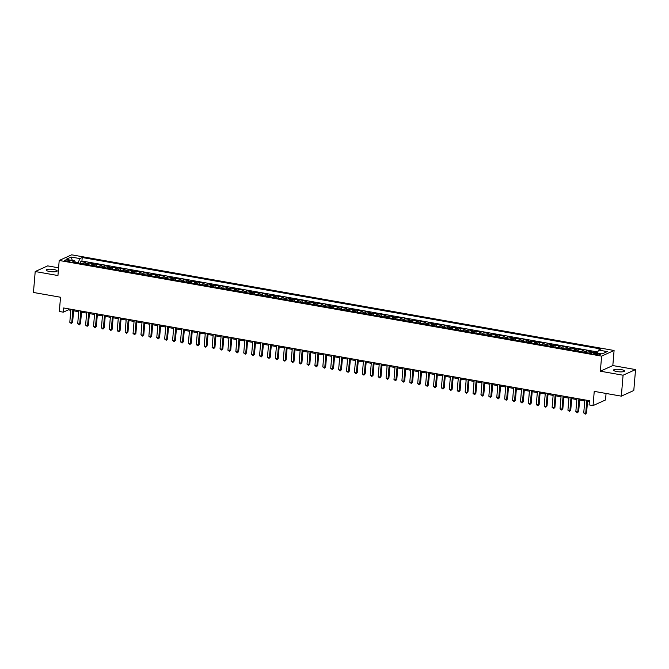 <?xml version="1.0" encoding="UTF-8"?>
<svg xmlns="http://www.w3.org/2000/svg" width="669" height="669" viewBox="0 0 669 669"><rect width="100%" height="100%" fill="white"/><g stroke="black" fill="none" stroke-linecap="round" stroke-linejoin="round"><path stroke-width="1" d="M49.565 271.497A5.519 1.246 4.8 0 0 57.216 270.978A5.519 1.246 4.8 0 0 53.88 269.54A5.519 1.246 4.8 0 0 46.22 270.059A5.519 1.246 4.8 0 0 49.565 271.497M616.877 371.554A5.519 1.246 4.8 0 0 624.537 371.044A5.519 1.246 4.8 0 0 621.192 369.606A5.519 1.246 4.8 0 0 613.54 370.116A5.519 1.246 4.8 0 0 616.877 371.554M66.373 261.203A2.76 0.619 4.8 0 0 70.203 260.943A2.76 0.619 4.8 0 0 68.531 260.224A2.76 0.619 4.8 0 0 64.701 260.484A2.76 0.619 4.8 0 0 66.373 261.203M58.588 267.809L47.675 265.886L35.206 271.53L33.45 292.462L60.528 297.237L59.332 311.47L63.287 312.164L68.347 309.872L70.814 310.307M614.083 350.489L71.675 254.822L59.206 260.467L601.615 356.134L614.083 350.489L612.821 365.558L600.352 371.203L623.082 375.217L635.55 369.572L612.821 365.558M635.55 369.572L633.794 390.504L621.325 396.148L594.239 391.373L593.052 405.606L605.52 399.962L606.064 393.456M623.082 375.217L621.325 396.148M597.476 352.672L594.741 352.187L594.708 352.605M589.506 353.173A3.445 1.263 -80 0 1 590.351 352.187L591.58 351.626L586.83 350.79L586.68 352.672M581.604 351.777A3.445 1.263 100 0 1 582.44 350.79L583.669 350.23L578.928 349.394L578.769 351.275M573.693 350.38A3.445 1.263 100 0 1 574.537 349.394L575.766 348.842L571.017 347.997L570.858 349.887M565.79 348.992A3.445 1.263 100 0 1 566.626 347.997L567.856 347.445L563.114 346.609L562.955 348.49M557.879 347.596A3.445 1.263 100 0 1 558.724 346.609L559.953 346.049L555.203 345.212L555.044 347.094M549.968 346.199A3.445 1.263 100 0 1 550.813 345.212L552.042 344.652L547.301 343.816L547.142 345.697M542.066 344.803A3.445 1.263 100 0 1 542.91 343.816L544.14 343.256L539.39 342.419L539.231 344.309M534.155 343.414A3.445 1.263 100 0 1 534.999 342.419L536.229 341.867L531.487 341.031L531.328 342.913M526.252 342.018A3.445 1.263 100 0 1 527.097 341.031L528.326 340.471L523.576 339.635L523.417 341.516M518.341 340.621A3.445 1.263 100 0 1 519.186 339.635L520.415 339.074L515.674 338.238L515.515 340.12M510.439 339.225A3.445 1.263 100 0 1 511.283 338.238L512.513 337.678L507.763 336.842L507.604 338.731M502.528 337.837A3.445 1.263 100 0 1 503.372 336.842L504.602 336.29L499.86 335.453L499.701 337.335M494.625 336.44A3.445 1.263 100 0 1 495.47 335.445L496.699 334.893L491.949 334.057L491.79 335.938M486.714 335.044A3.445 1.263 100 0 1 487.559 334.057L488.788 333.497L484.047 332.66L483.888 334.542M478.812 333.647A3.445 1.263 100 0 1 479.648 332.66L480.886 332.1L476.136 331.264L475.977 333.154M470.901 332.25A3.445 1.263 100 0 1 471.745 331.264L472.975 330.712L468.233 329.867L468.074 331.757M462.998 330.862A3.445 1.263 100 0 1 463.834 329.867L465.072 329.315L460.322 328.479L460.163 330.361M455.087 329.466A3.445 1.263 100 0 1 455.932 328.479L457.161 327.919L452.42 327.082L452.261 328.964M447.185 328.069A3.445 1.263 100 0 1 448.021 327.082L449.259 326.522L444.509 325.686L444.35 327.567M439.274 326.673A3.445 1.263 100 0 1 440.118 325.686L441.348 325.126L436.606 324.289L436.447 326.179M431.371 325.285A3.445 1.263 100 0 1 432.207 324.289L433.437 323.737L428.695 322.901L428.536 324.783M423.46 323.888A3.445 1.263 100 0 1 424.305 322.901L425.534 322.341L420.793 321.505L420.634 323.386M415.558 322.491A3.445 1.263 100 0 1 416.394 321.505L417.623 320.944L412.882 320.108L412.723 321.99M407.647 321.095A3.445 1.263 100 0 1 408.491 320.108L409.721 319.548L404.979 318.712L404.82 320.602M399.744 319.707A3.445 1.263 100 0 1 400.58 318.712L401.81 318.16L397.068 317.323L396.909 319.205M391.833 318.31A3.445 1.263 100 0 1 392.678 317.315L393.907 316.763L389.166 315.927L389.007 317.808M383.931 316.914A3.445 1.263 100 0 1 384.767 315.927L385.996 315.367L381.255 314.53L381.096 316.412M376.02 315.517A3.445 1.263 100 0 1 376.864 314.53L378.094 313.97L373.352 313.134L373.193 315.024M368.117 314.121A3.445 1.263 100 0 1 368.954 313.134L370.183 312.582L365.441 311.737L365.282 313.627M360.206 312.732A3.445 1.263 100 0 1 361.051 311.737L362.28 311.185L357.539 310.349L357.38 312.231M352.304 311.336A3.445 1.263 100 0 1 353.14 310.349L354.369 309.789L349.628 308.953L349.469 310.834M344.393 309.939A3.445 1.263 100 0 1 345.237 308.953L346.467 308.392L341.725 307.556L341.566 309.438M336.49 308.543A3.445 1.263 100 0 1 337.327 307.556L338.556 306.996L333.814 306.159L333.655 308.049M328.579 307.155A3.445 1.263 100 0 1 329.424 306.159L330.653 305.608L325.912 304.771L325.753 306.653M320.677 305.758A3.445 1.263 100 0 1 321.513 304.771L322.742 304.211L318.001 303.375L317.842 305.256M312.766 304.362A3.445 1.263 100 0 1 313.61 303.375L314.84 302.814L310.09 301.978L309.939 303.86M304.863 302.965A3.445 1.263 100 0 1 305.7 301.978L306.929 301.418L302.187 300.582L302.028 302.472M296.952 301.577A3.445 1.263 100 0 1 297.797 300.582L299.026 300.03L294.276 299.194L294.126 301.075M289.05 300.18A3.445 1.263 100 0 1 289.886 299.185L291.115 298.633L286.374 297.797L286.215 299.679M281.139 298.784A3.445 1.263 100 0 1 281.983 297.797L283.213 297.237L278.463 296.4L278.312 298.282M273.236 297.387A3.445 1.263 100 0 1 274.073 296.4L275.302 295.84L270.56 295.004L270.401 296.894M265.325 295.991A3.445 1.263 100 0 1 266.17 295.004L267.399 294.452L262.649 293.616L262.491 295.497M257.423 294.603A3.445 1.263 100 0 1 258.259 293.607L259.488 293.055L254.747 292.219L254.588 294.101M249.512 293.206A3.445 1.263 100 0 1 250.357 292.219L251.586 291.659L246.836 290.823L246.677 292.704M241.601 291.809A3.445 1.263 100 0 1 242.446 290.823L243.675 290.262L238.933 289.426L238.774 291.308M233.698 290.413A3.445 1.263 100 0 1 234.543 289.426L235.772 288.866L231.022 288.03L230.864 289.92M225.788 289.025A3.445 1.263 100 0 1 226.632 288.03L227.861 287.478L223.12 286.641L222.961 288.523M217.885 287.628A3.445 1.263 100 0 1 218.73 286.641L219.959 286.081L215.209 285.245L215.05 287.126M209.974 286.232A3.445 1.263 100 0 1 210.819 285.245L212.048 284.685L207.306 283.848L207.147 285.73M202.071 284.835A3.445 1.263 100 0 1 202.916 283.848L204.145 283.288L199.395 282.452L199.237 284.342M194.161 283.447A3.445 1.263 100 0 1 195.005 282.452L196.234 281.9L191.493 281.064L191.334 282.945M186.258 282.05A3.445 1.263 100 0 1 187.103 281.055L188.332 280.503L183.582 279.667L183.423 281.549M178.347 280.654A3.445 1.263 100 0 1 179.192 279.667L180.421 279.107L175.679 278.271L175.521 280.152M170.444 279.257A3.445 1.263 100 0 1 171.281 278.271L172.518 277.71L167.768 276.874L167.61 278.764M162.534 277.861A3.445 1.263 100 0 1 163.378 276.874L164.607 276.322L159.866 275.486L159.707 277.367M154.631 276.473A3.445 1.263 100 0 1 155.467 275.477L156.705 274.926L151.955 274.089L151.796 275.971M146.72 275.076A3.445 1.263 100 0 1 147.565 274.089L148.794 273.529L144.052 272.693L143.894 274.574M138.817 273.68A3.445 1.263 100 0 1 139.654 272.693L140.891 272.132L136.142 271.296L135.983 273.178M130.907 272.283A3.445 1.263 100 0 1 131.751 271.296L132.98 270.744L128.239 269.9L128.08 271.79M123.004 270.895A3.445 1.263 100 0 1 123.84 269.9L125.07 269.348L120.328 268.512L120.169 270.393M115.093 269.498A3.445 1.263 100 0 1 115.938 268.512L117.167 267.951L112.425 267.115L112.267 268.997M107.191 268.102A3.445 1.263 100 0 1 108.027 267.115L109.256 266.555L104.515 265.718L104.356 267.6M99.28 266.705A3.445 1.263 100 0 1 100.124 265.718L101.354 265.158L96.612 264.322L96.453 266.212M91.377 265.317A3.445 1.263 100 0 1 92.213 264.322L93.443 263.77L88.701 262.934L88.542 264.815M593.052 405.606L589.096 404.904L589.448 400.723L63.639 307.974L63.287 312.164M599.123 353.834L597.384 353.525A2.676 0.602 4.8 0 0 593.679 353.776A2.676 0.602 4.8 0 0 595.293 354.47L597.032 354.779A2.676 0.602 4.8 0 0 600.745 354.528A2.676 0.602 4.8 0 0 599.123 353.834L599.031 354.946M75.363 262.491L74.736 260.893L72.377 261.964L591.07 353.449L593.428 352.379L602.125 353.918L607.251 351.593L598.546 350.063L600.913 348.992L82.22 257.506L79.862 258.577L78.231 262.532L75.171 261.997M74.736 260.893L66.039 259.363L71.165 257.038L79.862 258.577M594.064 352.496L594.741 352.187M597.751 352.003L81.927 261.027L80.798 261.537L80.64 263.419M83.466 263.921A3.445 1.263 100 0 1 84.311 262.925L85.54 262.373L80.798 261.537M86.627 264.481A3.445 1.263 -80 0 1 87.472 263.486L88.701 262.934M94.538 265.869A3.445 1.263 -80 0 1 95.383 264.882L96.612 264.322M102.441 267.266A3.445 1.263 -80 0 1 103.285 266.279L104.515 265.718M110.352 268.662A3.445 1.263 -80 0 1 111.196 267.667L112.425 267.115M118.254 270.059A3.445 1.263 -80 0 1 119.099 269.063L120.328 268.512M126.165 271.447A3.445 1.263 -80 0 1 127.01 270.46L128.239 269.9M134.076 272.843A3.445 1.263 -80 0 1 134.912 271.857L136.142 271.296M141.979 274.24A3.445 1.263 -80 0 1 142.823 273.253L144.052 272.693M149.889 275.636A3.445 1.263 -80 0 1 150.726 274.641L151.955 274.089M157.792 277.025A3.445 1.263 -80 0 1 158.637 276.038L159.866 275.486M165.703 278.421A3.445 1.263 -80 0 1 166.539 277.434L167.768 276.874M173.606 279.818A3.445 1.263 -80 0 1 174.45 278.831L175.679 278.271M181.516 281.214A3.445 1.263 -80 0 1 182.353 280.219L183.582 279.667M189.419 282.602A3.445 1.263 -80 0 1 190.264 281.616L191.493 281.064M197.33 283.999A3.445 1.263 -80 0 1 198.166 283.012L199.395 282.452M205.232 285.395A3.445 1.263 -80 0 1 206.077 284.409L207.306 283.848M213.143 286.792A3.445 1.263 -80 0 1 213.98 285.797L215.209 285.245M221.046 288.188A3.445 1.263 -80 0 1 221.891 287.193L223.12 286.641M228.957 289.577A3.445 1.263 -80 0 1 229.793 288.59L231.022 288.03M236.859 290.973A3.445 1.263 -80 0 1 237.704 289.986L238.933 289.426M244.77 292.37A3.445 1.263 -80 0 1 245.607 291.383L246.836 290.823M252.673 293.766A3.445 1.263 -80 0 1 253.518 292.771L254.747 292.219M260.584 295.154A3.445 1.263 -80 0 1 261.42 294.168L262.649 293.616M268.486 296.551A3.445 1.263 -80 0 1 269.331 295.564L270.56 295.004M276.397 297.948A3.445 1.263 -80 0 1 277.234 296.961L278.463 296.4M284.3 299.344A3.445 1.263 -80 0 1 285.145 298.349L286.374 297.797M292.211 300.732A3.445 1.263 -80 0 1 293.047 299.745L294.276 299.194M300.113 302.129A3.445 1.263 -80 0 1 300.958 301.142L302.187 300.582M308.024 303.525A3.445 1.263 -80 0 1 308.861 302.539L310.09 301.978M315.927 304.922A3.445 1.263 -80 0 1 316.772 303.927L318.001 303.375M323.838 306.318A3.445 1.263 -80 0 1 324.674 305.323L325.912 304.771M331.74 307.707A3.445 1.263 -80 0 1 332.585 306.72L333.814 306.159M339.651 309.103A3.445 1.263 -80 0 1 340.488 308.116L341.725 307.556M347.554 310.5A3.445 1.263 -80 0 1 348.398 309.513L349.628 308.953M355.465 311.896A3.445 1.263 -80 0 1 356.301 310.901L357.539 310.349M363.367 313.284A3.445 1.263 -80 0 1 364.212 312.298L365.441 311.737M371.278 314.681A3.445 1.263 -80 0 1 372.123 313.694L373.352 313.134M379.181 316.077A3.445 1.263 -80 0 1 380.025 315.091L381.255 314.53M387.092 317.474A3.445 1.263 -80 0 1 387.936 316.479L389.166 315.927M394.994 318.862A3.445 1.263 -80 0 1 395.839 317.875L397.068 317.323M402.905 320.259A3.445 1.263 -80 0 1 403.75 319.272L404.979 318.712M410.808 321.655A3.445 1.263 -80 0 1 411.652 320.668L412.882 320.108M418.719 323.052A3.445 1.263 -80 0 1 419.563 322.057L420.793 321.505M426.621 324.448A3.445 1.263 -80 0 1 427.466 323.453L428.695 322.901M434.532 325.836A3.445 1.263 -80 0 1 435.377 324.85L436.606 324.289M442.443 327.233A3.445 1.263 -80 0 1 443.279 326.246L444.509 325.686M450.346 328.63A3.445 1.263 -80 0 1 451.19 327.643L452.42 327.082M458.257 330.026A3.445 1.263 -80 0 1 459.093 329.031L460.322 328.479M466.159 331.414A3.445 1.263 -80 0 1 467.004 330.427L468.233 329.867M474.07 332.811A3.445 1.263 -80 0 1 474.906 331.824L476.136 331.264M481.973 334.207A3.445 1.263 -80 0 1 482.817 333.221L484.047 332.66M489.884 335.604A3.445 1.263 -80 0 1 490.72 334.609L491.949 334.057M497.786 336.992A3.445 1.263 -80 0 1 498.631 336.005L499.86 335.453M505.697 338.389A3.445 1.263 -80 0 1 506.533 337.402L507.763 336.842M513.6 339.785A3.445 1.263 -80 0 1 514.444 338.798L515.674 338.238M521.511 341.182A3.445 1.263 -80 0 1 522.347 340.187L523.576 339.635M529.413 342.578A3.445 1.263 -80 0 1 530.258 341.583L531.487 341.031M537.324 343.966A3.445 1.263 -80 0 1 538.16 342.98L539.39 342.419M545.227 345.363A3.445 1.263 -80 0 1 546.071 344.376L547.301 343.816M553.138 346.759A3.445 1.263 -80 0 1 553.974 345.773L555.203 345.212M561.04 348.156A3.445 1.263 -80 0 1 561.885 347.161L563.114 346.609M568.951 349.544A3.445 1.263 -80 0 1 569.787 348.557L571.017 347.997M576.854 350.941A3.445 1.263 -80 0 1 577.698 349.954L578.928 349.394M584.765 352.337A3.445 1.263 -80 0 1 585.601 351.35L586.83 350.79M600.352 371.203L601.615 356.134M35.206 271.53L57.944 275.536L59.206 260.467M73.582 310.801L78.716 311.704M81.493 312.197L86.627 313.1M89.395 313.594L94.53 314.497M97.306 314.982L102.441 315.893M105.209 316.378L110.343 317.282M113.12 317.775L118.254 318.678M121.03 319.172L126.157 320.075M128.933 320.56L134.068 321.471M136.844 321.956L141.97 322.859M144.747 323.353L149.881 324.256M152.657 324.749L157.784 325.652M160.56 326.138L165.695 327.049M168.471 327.534L173.597 328.437M176.373 328.931L181.508 329.834M184.284 330.327L189.411 331.23M192.187 331.715L197.322 332.627M200.098 333.112L205.224 334.015M208 334.508L213.135 335.412M215.911 335.905L221.038 336.808M223.814 337.301L228.949 338.205M231.725 338.69L236.851 339.601M239.627 340.086L244.762 340.989M247.538 341.483L252.665 342.386M255.441 342.879L260.576 343.782M263.352 344.267L268.478 345.179M271.254 345.664L276.389 346.567M279.165 347.06L284.292 347.964M287.068 348.457L292.202 349.36M294.979 349.845L300.105 350.757M302.881 351.242L308.016 352.145M310.792 352.638L315.919 353.541M318.695 354.035L323.829 354.938M326.606 355.431L331.732 356.334M334.508 356.82L339.643 357.731M342.419 358.216L347.554 359.119M350.322 359.613L355.456 360.516M358.233 361.009L363.367 361.912M366.135 362.397L371.27 363.309M374.046 363.794L379.181 364.697M381.949 365.19L387.083 366.094M389.86 366.587L394.994 367.49M397.762 367.975L402.897 368.887M405.673 369.372L410.808 370.275M413.576 370.768L418.71 371.671M421.487 372.165L426.621 373.068M429.398 373.561L434.524 374.464M437.3 374.949L442.435 375.861M445.211 376.346L450.337 377.249M453.114 377.742L458.248 378.646M461.025 379.139L466.151 380.042M468.927 380.527L474.062 381.439M476.838 381.924L481.964 382.827M484.741 383.32L489.875 384.223M492.652 384.717L497.778 385.62M500.554 386.105L505.689 387.017M508.465 387.502L513.591 388.405M516.368 388.898L521.502 389.801M524.279 390.295L529.405 391.198M532.181 391.691L537.316 392.594M540.092 393.079L545.218 393.991M547.995 394.476L553.129 395.379M555.906 395.872L561.032 396.776M563.808 397.269L568.943 398.172M571.719 398.657L576.845 399.569M579.622 400.054L584.756 400.957M587.533 401.45L589.356 401.768M78.189 262.992L78.231 262.532M68.43 308.827L68.347 309.872M597.317 353.065L598.546 350.063M81.927 261.027L82.22 257.506M71.165 257.038L72.327 260.467M586.822 400.254L585.726 413.308L583.744 412.957L584.84 399.903M587.616 400.397L586.571 412.932L585.291 414.178L583.744 412.957M586.571 412.932L585.291 414.178M578.911 398.858L577.815 411.912L575.842 411.569L576.937 398.515M579.714 399L578.66 411.535L577.389 412.781L575.842 411.569M578.66 411.535L577.389 412.781M571.008 397.47L569.913 410.523L567.931 410.172L569.026 397.118M571.803 397.603L570.749 410.139L569.478 411.393L567.931 410.172M570.749 410.139L569.478 411.393M563.097 396.073L562.002 409.127L560.028 408.776L561.124 395.722M563.9 396.215L562.846 408.742L561.575 409.997L560.028 408.776M562.846 408.742L561.575 409.997M555.195 394.677L554.099 407.73L552.117 407.379L553.213 394.325M555.989 394.819L554.936 407.346L553.664 408.6L552.117 407.379M554.936 407.346L553.664 408.6M547.284 393.28L546.188 406.334L544.215 405.991L545.31 392.937M548.087 393.422L547.033 405.958L545.762 407.204L544.215 405.991M547.033 405.958L545.762 407.204M539.381 391.892L538.286 404.946L536.304 404.594L537.399 391.541M540.176 392.026L539.122 404.561L537.851 405.807L536.304 404.594M539.122 404.561L537.851 405.807M531.47 390.495L530.375 403.549L528.401 403.198L529.497 390.144M532.273 390.637L531.219 403.164L529.948 404.419L528.401 403.198M531.219 403.164L529.948 404.419M523.568 389.099L522.472 402.153L520.49 401.801L521.586 388.748M524.362 389.241L523.309 401.768L522.037 403.022L520.49 401.801M523.309 401.768L522.037 403.022M515.657 387.702L514.561 400.756L512.588 400.413L513.683 387.359M516.46 387.844L515.406 400.38L514.135 401.626L512.588 400.413M515.406 400.38L514.135 401.626M507.754 386.306L506.659 399.36L504.677 399.017L505.772 385.963M508.549 386.448L507.495 398.983L506.224 400.229L504.677 399.017M507.495 398.983L506.224 400.229M499.843 384.918L498.748 397.971L496.774 397.62L497.87 384.566M500.646 385.06L499.592 397.587L498.321 398.841L496.774 397.62M499.592 397.587L498.321 398.841M491.941 383.521L490.845 396.575L488.863 396.224L489.959 383.17M492.735 383.663L491.682 396.19L490.41 397.445L488.863 396.224M491.682 396.19L490.41 397.445M484.03 382.124L482.934 395.178L480.961 394.827L482.056 381.782M484.833 382.267L483.779 394.802L482.5 396.048L480.961 394.827M483.779 394.802L482.5 396.048M476.127 380.728L475.032 393.782L473.05 393.439L474.145 380.385M476.922 380.87L475.868 393.405L474.597 394.651L473.05 393.439M475.868 393.405L474.597 394.651M468.216 379.34L467.121 392.394L465.147 392.042L466.243 378.988M469.019 379.482L467.966 392.009L466.686 393.263L465.147 392.042M467.966 392.009L466.686 393.263M460.314 377.943L459.218 390.997L457.236 390.646L458.332 377.592M461.108 378.085L460.055 390.612L458.783 391.867L457.236 390.646M460.055 390.612L458.783 391.867M452.403 376.547L451.307 389.601L449.334 389.249L450.429 376.195M453.206 376.689L452.152 389.216L450.873 390.47L449.334 389.249M452.152 389.216L450.873 390.47M444.5 375.15L443.405 388.204L441.423 387.861L442.518 374.807M445.295 375.292L444.241 387.828L442.97 389.074L441.423 387.861M444.241 387.828L442.97 389.074M436.589 373.762L435.494 386.816L433.52 386.465L434.616 373.411M437.392 373.896L436.339 386.431L435.059 387.677L433.52 386.465M436.339 386.431L435.059 387.677M428.687 372.365L427.591 385.419L425.609 385.068L426.705 372.014M429.481 372.508L428.428 385.035L427.157 386.289L425.609 385.068M428.428 385.035L427.157 386.289M420.776 370.969L419.68 384.023L417.707 383.672L418.802 370.618M421.579 371.111L420.525 383.638L419.246 384.892L417.707 383.672M420.525 383.638L419.246 384.892M412.873 369.572L411.769 382.626L409.796 382.283L410.891 369.229M413.668 369.714L412.614 382.25L411.343 383.496L409.796 382.283M412.614 382.25L411.343 383.496M404.962 368.184L403.867 381.23L401.893 380.887L402.989 367.833M405.765 368.318L404.712 380.853L403.432 382.099L401.893 380.887M404.712 380.853L403.432 382.099M397.06 366.788L395.956 379.841L393.982 379.49L395.078 366.436M397.854 366.93L396.801 379.457L395.53 380.711L393.982 379.49M396.801 379.457L395.53 380.711M389.149 365.391L388.053 378.445L386.08 378.094L387.175 365.04M389.952 365.533L388.898 378.06L387.619 379.315L386.08 378.094M388.898 378.06L387.619 379.315M381.246 363.995L380.143 377.048L378.169 376.697L379.264 363.652M382.041 364.137L380.987 376.672L379.716 377.918L378.169 376.697M380.987 376.672L379.716 377.918M373.335 362.598L372.24 375.652L370.266 375.309L371.362 362.255M374.13 362.74L373.085 375.276L371.805 376.522L370.266 375.309M373.085 375.276L371.805 376.522M365.425 361.21L364.329 374.264L362.355 373.912L363.451 360.859M366.227 361.352L365.174 373.879L363.903 375.133L362.355 373.912M365.174 373.879L363.903 375.133M357.522 359.813L356.426 372.867L354.453 372.516L355.548 359.462M358.316 359.955L357.271 372.482L355.992 373.737L354.453 372.516M357.271 372.482L355.992 373.737M349.611 358.417L348.516 371.471L346.542 371.119L347.637 358.066M350.414 358.559L349.36 371.086L348.089 372.34L346.542 371.119M349.36 371.086L348.089 372.34M341.708 357.02L340.613 370.074L338.631 369.731L339.735 356.677M342.503 357.162L341.458 369.698L340.178 370.944L338.631 369.731M341.458 369.698L340.178 370.944M333.798 355.632L332.702 368.686L330.729 368.335L331.824 355.281M334.6 355.766L333.547 368.301L332.276 369.547L330.729 368.335M333.547 368.301L332.276 369.547M325.895 354.236L324.8 367.289L322.818 366.938L323.921 353.884M326.689 354.378L325.644 366.905L324.365 368.159L322.818 366.938M325.644 366.905L324.365 368.159M317.984 352.839L316.889 365.893L314.915 365.542L316.011 352.488M318.787 352.981L317.733 365.508L316.462 366.763L314.915 365.542M317.733 365.508L316.462 366.763M310.082 351.442L308.986 364.496L307.004 364.153L308.108 351.1M310.876 351.585L309.831 364.12L308.551 365.366L307.004 364.153M309.831 364.12L308.551 365.366M302.171 350.054L301.075 363.1L299.102 362.757L300.197 349.703M302.973 350.188L301.92 362.723L300.649 363.969L299.102 362.757M301.92 362.723L300.649 363.969M294.268 348.658L293.173 361.712L291.191 361.36L292.286 348.306M295.062 348.8L294.017 361.327L292.738 362.581L291.191 361.36M294.017 361.327L292.738 362.581M286.357 347.261L285.262 360.315L283.288 359.964L284.384 346.91M287.16 347.403L286.106 359.93L284.835 361.185L283.288 359.964M286.106 359.93L284.835 361.185M278.455 345.865L277.359 358.918L275.377 358.567L276.473 345.522M279.249 346.007L278.204 358.542L276.924 359.788L275.377 358.567M278.204 358.542L276.924 359.788M270.544 344.468L269.448 357.522L267.475 357.179L268.57 344.125M271.346 344.61L270.293 357.146L269.022 358.392L267.475 357.179M270.293 357.146L269.022 358.392M262.641 343.08L261.546 356.134L259.564 355.783L260.659 342.729M263.435 343.222L262.382 355.749L261.111 357.003L259.564 355.783M262.382 355.749L261.111 357.003M254.73 341.683L253.635 354.737L251.661 354.386L252.757 341.332M255.533 341.826L254.479 354.353L253.208 355.607L251.661 354.386M254.479 354.353L253.208 355.607M246.828 340.287L245.732 353.341L243.75 352.989L244.846 339.936M247.622 340.429L246.568 352.956L245.297 354.21L243.75 352.989M246.568 352.956L245.297 354.21M238.917 338.89L237.821 351.944L235.848 351.601L236.943 338.547M239.719 339.032L238.666 351.568L237.395 352.814L235.848 351.601M238.666 351.568L237.395 352.814M231.014 337.502L229.919 350.556L227.937 350.205L229.032 337.151M231.809 337.636L230.755 350.171L229.484 351.426L227.937 350.205M230.755 350.171L229.484 351.426M223.103 336.106L222.008 349.159L220.034 348.808L221.13 335.754M223.906 336.248L222.852 348.775L221.581 350.029L220.034 348.808M222.852 348.775L221.581 350.029M215.201 334.709L214.105 347.763L212.123 347.412L213.219 334.358M215.995 334.851L214.941 347.378L213.67 348.633L212.123 347.412M214.941 347.378L213.67 348.633M207.29 333.313L206.194 346.366L204.221 346.024L205.316 332.97M208.092 333.455L207.039 345.99L205.768 347.236L204.221 346.024M207.039 345.99L205.768 347.236M199.387 331.924L198.292 344.97L196.31 344.627L197.405 331.573M200.182 332.058L199.128 344.594L197.857 345.84L196.31 344.627M199.128 344.594L197.857 345.84M191.476 330.528L190.381 343.582L188.407 343.23L189.503 330.177M192.279 330.67L191.225 343.197L189.954 344.451L188.407 343.23M191.225 343.197L189.954 344.451M183.574 329.131L182.478 342.185L180.496 341.834L181.592 328.78M184.368 329.273L183.314 341.8L182.043 343.055L180.496 341.834M183.314 341.8L182.043 343.055M175.663 327.735L174.567 340.789L172.594 340.437L173.689 327.392M176.465 327.877L175.412 340.412L174.132 341.658L172.594 340.437M175.412 340.412L174.132 341.658M167.76 326.338L166.665 339.392L164.683 339.049L165.778 325.995M168.555 326.48L167.501 339.016L166.23 340.262L164.683 339.049M167.501 339.016L166.23 340.262M159.849 324.95L158.754 338.004L156.78 337.653L157.876 324.599M160.652 325.092L159.598 337.619L158.319 338.874L156.78 337.653M159.598 337.619L158.319 338.874M151.947 323.553L150.851 336.607L148.869 336.256L149.965 323.202M152.741 323.696L151.687 336.223L150.416 337.477L148.869 336.256M151.687 336.223L150.416 337.477M144.036 322.157L142.94 335.211L140.967 334.86L142.062 321.806M144.839 322.299L143.785 334.826L142.505 336.081L140.967 334.86M143.785 334.826L142.505 336.081M136.133 320.76L135.038 333.814L133.056 333.471L134.151 320.418M136.928 320.903L135.874 333.438L134.603 334.684L133.056 333.471M135.874 333.438L134.603 334.684M128.222 319.372L127.127 332.426L125.153 332.075L126.249 319.021M129.025 319.506L127.971 332.041L126.692 333.296L125.153 332.075M127.971 332.041L126.692 333.296M120.32 317.976L119.224 331.03L117.242 330.678L118.338 317.624M121.114 318.118L120.06 330.645L118.789 331.899L117.242 330.678M120.06 330.645L118.789 331.899M112.409 316.579L111.313 329.633L109.34 329.282L110.435 316.228M113.212 316.721L112.158 329.248L110.878 330.503L109.34 329.282M112.158 329.248L110.878 330.503M104.506 315.183L103.402 328.236L101.429 327.894L102.524 314.84M105.301 315.325L104.247 327.86L102.976 329.106L101.429 327.894M104.247 327.86L102.976 329.106M96.595 313.794L95.5 326.84L93.526 326.497L94.622 313.443M97.398 313.928L96.344 326.464L95.065 327.71L93.526 326.497M96.344 326.464L95.065 327.71M88.693 312.398L87.589 325.452L85.615 325.101L86.711 312.047M89.487 312.54L88.433 325.067L87.162 326.321L85.615 325.101M88.433 325.067L87.162 326.321M80.782 311.001L79.686 324.055L77.713 323.704L78.808 310.65M81.585 311.144L80.531 323.671L79.251 324.925L77.713 323.704M80.531 323.671L79.251 324.925M72.879 309.605L71.775 322.659L69.802 322.307L70.897 309.262M73.674 309.747L72.62 322.282L71.349 323.528L69.802 322.307M72.62 322.282L71.349 323.528M590.351 352.187L592.876 352.63M84.311 262.925L87.472 263.486M92.213 264.322L95.383 264.882M100.124 265.718L103.285 266.279M108.027 267.115L111.196 267.667M115.938 268.512L119.099 269.063M123.84 269.9L127.01 270.46M131.751 271.296L134.912 271.857M139.654 272.693L142.823 273.253M147.565 274.089L150.726 274.641M155.467 275.477L158.637 276.038M163.378 276.874L166.539 277.434M171.281 278.271L174.45 278.831M179.192 279.667L182.353 280.219M187.103 281.055L190.264 281.616M195.005 282.452L198.166 283.012M202.916 283.848L206.077 284.409M210.819 285.245L213.98 285.797M218.73 286.641L221.891 287.193M226.632 288.03L229.793 288.59M234.543 289.426L237.704 289.986M242.446 290.823L245.607 291.383M250.357 292.219L253.518 292.771M258.259 293.607L261.42 294.168M266.17 295.004L269.331 295.564M274.073 296.4L277.234 296.961M281.983 297.797L285.145 298.349M289.886 299.185L293.047 299.745M297.797 300.582L300.958 301.142M305.7 301.978L308.861 302.539M313.61 303.375L316.772 303.927M321.513 304.771L324.674 305.323M329.424 306.159L332.585 306.72M337.327 307.556L340.488 308.116M345.237 308.953L348.398 309.513M353.14 310.349L356.301 310.901M361.051 311.737L364.212 312.298M368.954 313.134L372.123 313.694M376.864 314.53L380.025 315.091M384.767 315.927L387.936 316.479M392.678 317.315L395.839 317.875M400.58 318.712L403.75 319.272M408.491 320.108L411.652 320.668M416.394 321.505L419.563 322.057M424.305 322.901L427.466 323.453M432.207 324.289L435.377 324.85M440.118 325.686L443.279 326.246M448.021 327.082L451.19 327.643M455.932 328.479L459.093 329.031M463.834 329.867L467.004 330.427M471.745 331.264L474.906 331.824M479.648 332.66L482.817 333.221M487.559 334.057L490.72 334.609M495.47 335.445L498.631 336.005M503.372 336.842L506.533 337.402M511.283 338.238L514.444 338.798M519.186 339.635L522.347 340.187M527.097 341.031L530.258 341.583M534.999 342.419L538.16 342.98M542.91 343.816L546.071 344.376M550.813 345.212L553.974 345.773M558.724 346.609L561.885 347.161M566.626 347.997L569.787 348.557M574.537 349.394L577.698 349.954M582.44 350.79L585.601 351.35M597.275 354.813L597.384 353.525"/></g></svg>
